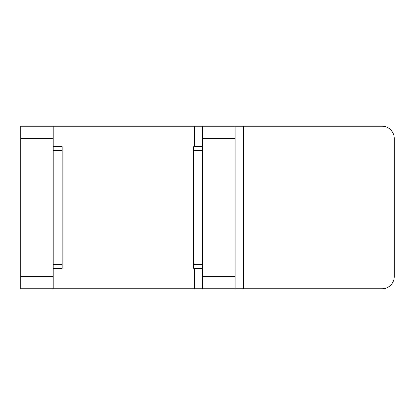 <?xml version="1.0" encoding="UTF-8"?>
<svg xmlns="http://www.w3.org/2000/svg" width="415" height="415" viewBox="0 0 415 415"><rect width="100%" height="100%" fill="white"/><g stroke="black" fill="none" stroke-linecap="round" stroke-linejoin="round"><path stroke-width="0.62" d="M235.108 126.305L235.108 138.486L202.629 138.486L202.629 126.305L382.07 126.305L243.226 126.305L243.226 288.695L382.07 288.695L202.629 288.695L202.629 276.514L235.108 276.514L235.108 288.695M394.25 276.514L394.25 138.486L394.25 276.514A12.18 12.18 0 0 1 382.07 288.695M20.75 138.486L20.75 126.305L53.229 126.305L53.229 138.486L20.75 138.486L20.75 276.514L53.229 276.514L53.229 288.695L20.75 288.695L20.75 276.514M53.229 138.486L53.229 276.514M53.229 288.695L194.511 288.695L194.511 268.396M194.511 146.604L194.511 126.305L202.629 126.305M53.229 126.305L194.511 126.305M202.629 138.486L202.629 276.514M235.108 138.486L235.108 276.514M394.25 138.486A12.18 12.18 0 0 0 382.07 126.305M202.629 288.695L194.511 288.695M53.229 146.604L62.162 146.604L62.162 268.396L53.229 268.396M202.629 268.396L193.696 268.396L193.696 146.604L202.629 146.604M53.229 264.339L62.162 264.339M62.162 150.661L53.229 150.661M193.696 264.339L202.629 264.339M202.629 150.661L193.696 150.661"/></g></svg>
